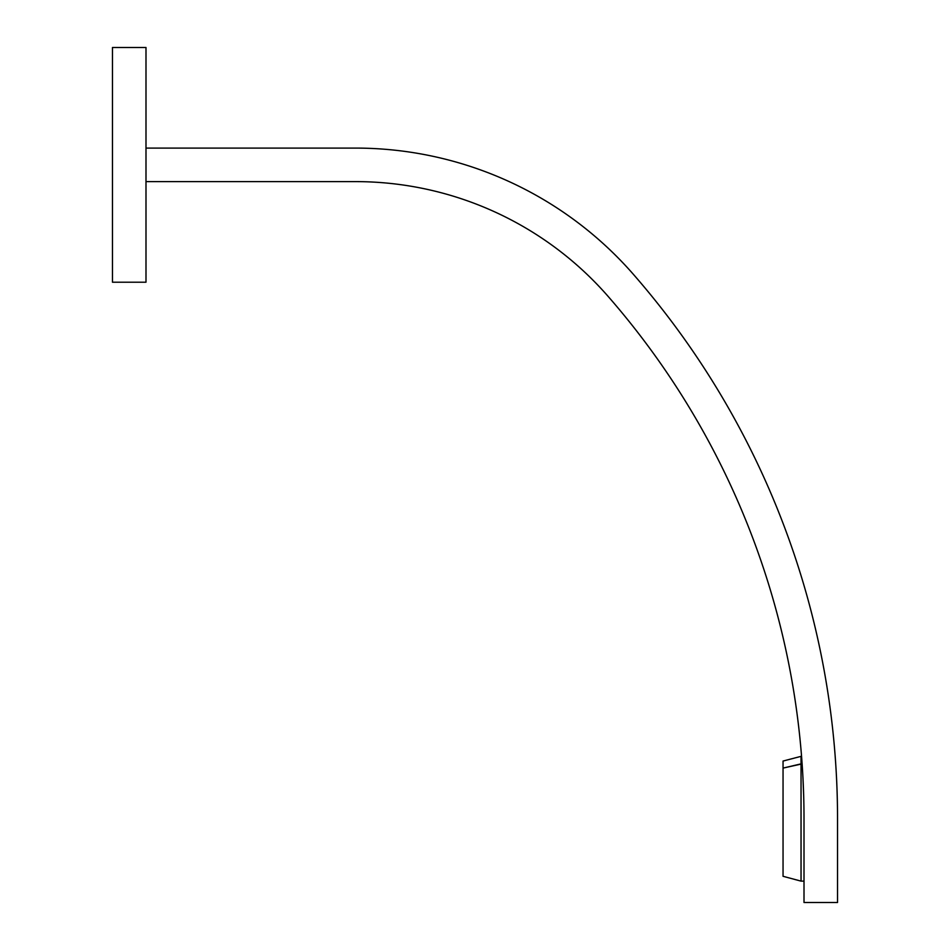 <?xml version="1.0" encoding="UTF-8"?>
<svg xmlns="http://www.w3.org/2000/svg" width="950" height="950" viewBox="0 0 950 950"><rect width="100%" height="100%" fill="white"/><g stroke="black" fill="none" stroke-linecap="round" stroke-linejoin="round"><path stroke-width="1.43" d="M145.991 282.209L145.991 47.5L145.991 282.209L112.468 282.209L145.991 282.209M112.468 47.5L145.991 47.5L112.468 47.5L112.468 282.209L112.468 47.5M145.991 148.093L355.549 148.093A368.826 368.826 0 0 1 633.436 274.396A368.826 368.826 0 0 0 355.549 148.093L145.991 148.093L355.549 148.093A368.826 368.826 0 0 1 633.436 274.396A827.759 827.759 0 0 1 837.532 818.674L837.532 902.5L804.009 902.5L804.009 818.674A794.224 794.224 0 0 0 608.166 296.447A794.224 794.224 0 0 1 801.408 754.454A794.224 794.224 0 0 0 608.166 296.447A335.291 335.291 0 0 0 355.549 181.616L145.991 181.616L355.549 181.616A335.291 335.291 0 0 1 608.166 296.447A794.224 794.224 0 0 1 804.009 818.674L804.009 902.5L837.532 902.5L837.532 818.674A827.759 827.759 0 0 0 633.436 274.396A827.759 827.759 0 0 1 837.532 818.674M801.42 754.692A794.224 794.224 0 0 1 801.551 756.224A794.224 794.224 0 0 0 801.42 754.692L801.408 754.454M633.436 274.396A368.826 368.826 0 0 0 355.549 148.093M803.664 795.506L802.94 777.504M802.928 777.361L803.676 795.708M804.009 881.125L801.04 881.125L783.049 876.304L783.049 768.099L801.04 763.871L801.04 881.125L801.04 756.224L801.04 763.871L802.109 763.871L783.049 768.099L783.049 761.045L801.551 756.224M783.049 767.339L783.049 870.022"/></g></svg>

